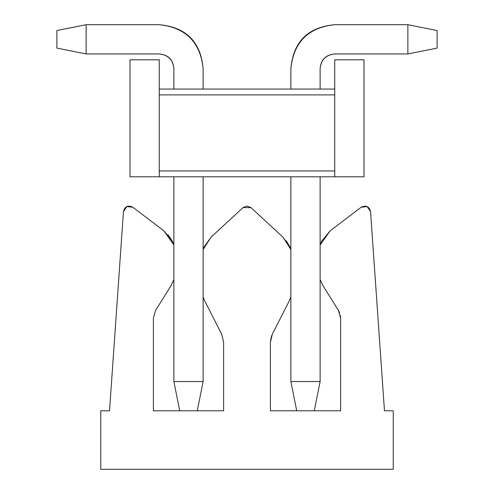 <?xml version="1.0" encoding="UTF-8"?>
<svg xmlns="http://www.w3.org/2000/svg" width="494" height="494" viewBox="0 0 494 494"><rect width="100%" height="100%" fill="white"/><g stroke="black" fill="none" stroke-linecap="round" stroke-linejoin="round"><path stroke-width="0.74" d="M370.537 211.494L384.474 410.798L370.537 211.494C369.098 206.35 365.974 204.936 361.163 207.245C365.974 204.936 369.098 206.35 370.537 211.488L367.116 206.572L361.163 207.245L330.208 230.778L320.124 244.931L321.705 241.072L330.208 230.778L361.163 207.245M221.695 334.222L223.603 342.175L223.603 410.798L197.273 410.798L223.603 410.798L223.603 342.175L221.689 334.21L204.849 301.167L221.689 334.21M270.471 340.619L271.669 335.63M340.601 318.056L340.533 316.685M339.063 311.56L338.396 310.362M338.378 310.337L323.107 285.903L320.124 279.536L323.107 285.903L338.378 310.337L340.601 318.087L340.601 410.798L314.277 410.798L340.601 410.798L340.601 318.087L338.378 310.337L339.594 312.758M155.622 310.337L153.399 318.087L155.622 310.337L170.893 285.903L173.876 279.536L170.893 285.903L155.622 310.337L153.399 318.087L153.399 410.798L153.399 318.087M100.751 410.798L100.751 469.3L393.249 469.3L393.249 410.798L384.474 410.798L393.249 410.798L393.249 469.3L100.751 469.3L100.751 410.798L109.526 410.798L100.751 410.798M296.727 410.798L270.397 410.798L270.397 342.175L270.397 410.798L314.277 410.798L296.727 410.798L290.873 381.547L296.727 410.798M272.311 334.21L289.151 301.167L290.873 297.018L289.151 301.167L272.311 334.21L270.397 342.181M290.873 249.501L282.945 237.157L250.971 207.603L243.029 207.603L211.055 237.157L203.127 249.501L204.115 246.914L211.062 237.157L243.029 207.603L247 206.047L250.971 207.603L282.945 237.157L289.885 246.914L290.873 249.501M203.127 297.018L204.849 301.167L203.176 297.166M179.723 410.798L153.399 410.798L179.723 410.798L173.876 381.547L203.127 381.547L197.273 410.798L179.723 410.798L197.273 410.798L203.127 381.547L203.127 176.803L203.127 381.547L173.876 381.547L179.723 410.798M173.876 244.931L163.792 230.778L132.837 207.245L126.884 206.572L123.463 211.494L109.526 410.798L123.463 211.494C124.902 206.356 128.026 204.936 132.837 207.245L163.792 230.778L172.295 241.072L173.876 244.931M204.115 246.914L203.127 249.501M289.885 246.914L286.347 240.899M340.347 315.388L340.601 318.087M321.705 241.072L320.124 244.931M172.295 241.072L167.979 234.662M320.124 381.547L314.277 410.798L320.124 381.547L290.873 381.547L290.873 176.803L290.873 381.547L320.124 381.547L320.124 176.803L320.124 381.547M290.873 89.05L290.873 68.573L290.873 89.05M320.124 68.573L320.124 89.05L320.124 68.573C321.057 59.755 325.929 54.877 334.753 53.951L407.877 53.951L407.877 24.7L334.753 24.7C308.293 27.491 293.664 42.114 290.873 68.573C293.294 41.749 307.923 27.121 334.753 24.7L407.877 24.7L437.122 30.548L437.122 48.097L407.877 53.951L334.753 53.951C325.805 54.76 320.933 59.632 320.124 68.573M407.877 53.951L437.122 48.097L437.122 30.548L407.877 24.7L407.877 53.951M203.127 68.573L203.127 89.05L203.127 68.573C200.336 42.114 185.707 27.491 159.247 24.7L86.123 24.7L86.123 53.951L159.247 53.951C168.071 54.877 172.943 59.755 173.876 68.573L173.876 89.05L173.876 68.573C173.067 59.632 168.195 54.76 159.247 53.951L86.123 53.951L56.878 48.097L56.878 30.548L86.123 24.7L159.247 24.7C186.077 27.121 200.706 41.749 203.127 68.573M173.876 176.803L173.876 381.547L173.876 176.803M86.123 24.7L56.878 30.548L56.878 48.097L86.123 53.951L86.123 24.7M334.753 170.949L334.753 176.803L363.998 176.803L363.998 59.799L334.753 59.799L334.753 94.897L334.753 89.05L159.247 89.05L159.247 94.897L159.247 59.799L130.002 59.799L130.002 176.803L159.247 176.803L159.247 170.949L159.247 176.803L334.753 176.803L334.753 170.949L159.247 170.949L159.247 94.897L334.753 94.897L334.753 170.949L334.753 94.897L159.247 94.897L159.247 170.949L334.753 170.949M159.247 176.803L130.002 176.803L130.002 59.799L159.247 59.799L159.247 89.05L334.753 89.05L334.753 59.799L363.998 59.799L363.998 176.803L159.247 176.803"/></g></svg>
